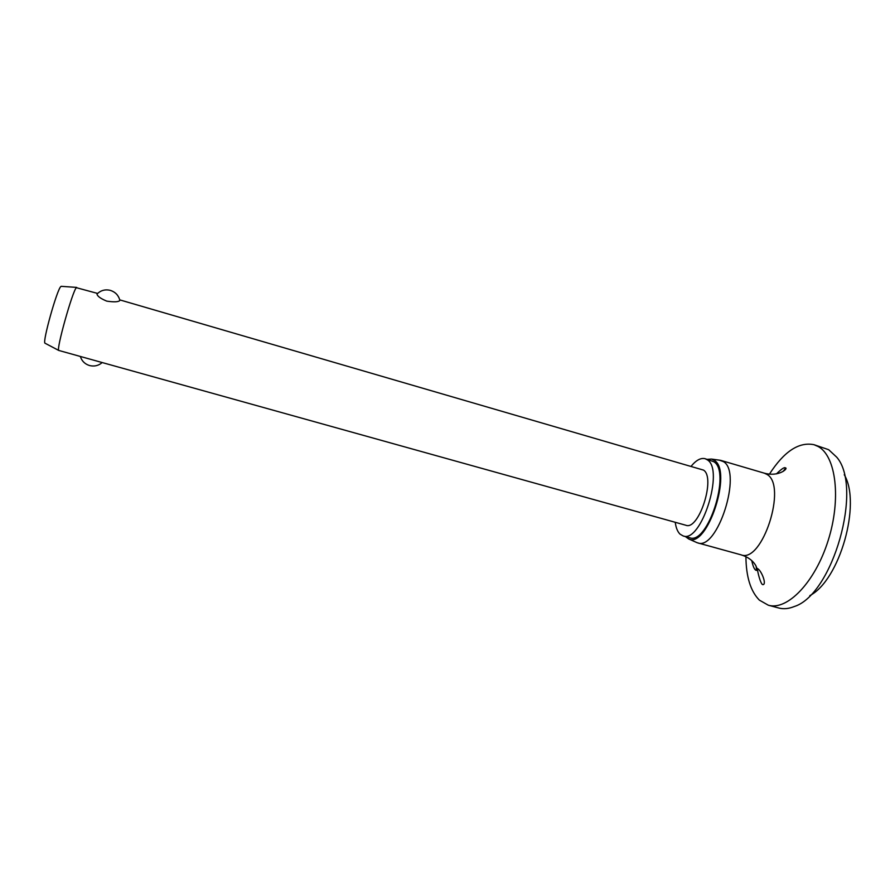 <?xml version="1.0" encoding="UTF-8"?>
<svg xmlns="http://www.w3.org/2000/svg" width="895" height="895" viewBox="0 0 895 895"><rect width="100%" height="100%" fill="white"/><g stroke="black" fill="none" stroke-linecap="round" stroke-linejoin="round"><path stroke-width="1.34" d="M844.253 474.742C861.549 503.549 839.711 580.228 809.83 595.611M769.409 474.171C784.031 451.46 798.899 441.649 814.014 444.703L828.658 449.693L836.735 457.2C863.295 487.529 832.753 594.772 794.201 606.553C788.685 608.79 783.561 609.271 778.807 608.007L768.313 605.21L759.385 600.142C750.592 591.259 746.106 576.772 745.915 556.668M814.014 444.703L818.198 446.527C836.019 456.137 841.434 498.907 828.121 540.647C814.998 582.466 787.208 610.871 768.313 605.21M756.521 570.372L756.163 566.3M783.192 471.374L785.642 468.107M762.081 584.256C759.195 580.407 756.868 567.486 757.371 568.459L757.841 568.772C761.757 571.122 767.06 585.073 762.719 584.625L762.081 584.256M719.446 460.164L723.462 461.641C742.581 472.269 717.298 551.242 697.597 542.851L696.064 542.247M707.296 459.348L711.435 459.068L714.322 460.366C732.848 470.904 707.285 548.78 688.68 538.947L685.313 536.53M691.22 466.15C696.209 460.142 700.841 457.658 705.092 458.699L707.307 459.817C724.648 469.73 701.031 543.612 683.098 535.926L679.999 534.114C677.56 531.719 675.971 527.781 675.233 522.288M705.092 458.699L713.83 461.731C731.372 471.699 707.755 545.469 689.62 537.727L683.098 535.926M97.611 293.437L76.366 287.687C72.607 290.73 56.116 349.486 58.746 350.437L685.872 525.253C698.872 530.757 715.955 477.606 703.526 470.11L119.74 299.87M97.007 294.052C100.755 290.316 105.252 289.107 110.477 290.416C115.265 291.994 118.353 295.16 119.751 299.914L119.964 300.362C118.699 301.995 114.303 302.253 106.762 301.134C100.587 298.572 97.331 296.2 97.007 294.052L97.521 293.526M61.386 286.333L60.838 286.557C57.056 289.298 42.266 342.125 44.974 343.188L45.175 343.288M776.435 473.902C781.402 469.036 784.356 467.022 785.295 467.872C788.808 467.94 779.288 477.27 764.375 473.186L766.959 474.417C787.522 485.426 762.271 563.604 741.116 554.855L697.597 542.851M751.811 560.908C753.053 566.524 754.474 569.679 756.096 570.383C757.394 570.428 757.237 568.717 755.626 565.282C752.572 560.337 747.739 556.858 741.116 554.855M764.375 473.186L721.057 460.455M711.435 459.068L720.419 460.298M61.162 286.322L76.69 287.407M80.36 356.523C81.848 361.088 84.913 364.097 89.567 365.552C94.299 366.693 98.495 365.708 102.142 362.598M44.974 343.188L58.746 350.437M688.68 538.947L696.97 542.65"/></g></svg>
